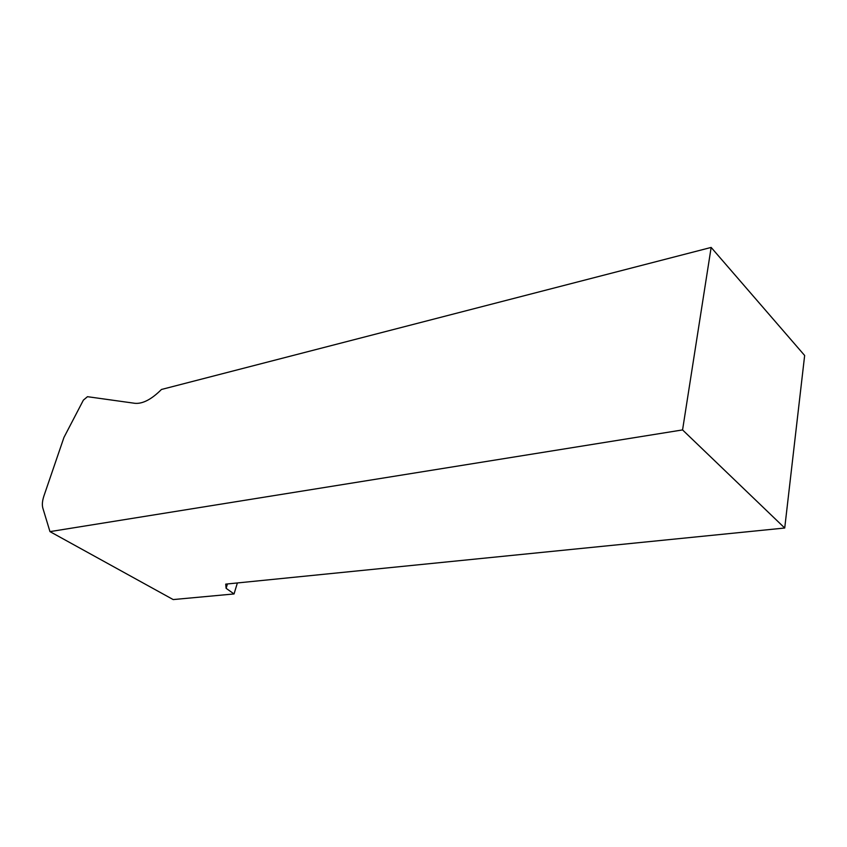 <?xml version="1.0" encoding="UTF-8"?>
<svg xmlns="http://www.w3.org/2000/svg" width="847" height="847" viewBox="0 0 847 847"><rect width="100%" height="100%" fill="white"/><g stroke="black" fill="none" stroke-linecap="round" stroke-linejoin="round"><path stroke-width="1.27" d="M63.97 437.401L83.387 400.123L87.474 396.692L134.991 403.32C142.72 403.977 151.549 399.371 161.459 389.472L711.152 247.43L804.65 355.486L784.724 528.02L225.715 584.123L226.117 588.316L234.047 593.948L173.19 599.57L49.973 531.62L42.837 508.094C41.937 504.865 42.318 500.778 43.97 495.813L63.97 437.401M711.152 247.43L682.566 429.916L784.724 528.02M682.566 429.916L49.973 531.62M234.047 593.948L237.372 582.948M227.451 583.943L226.117 588.316"/></g></svg>
